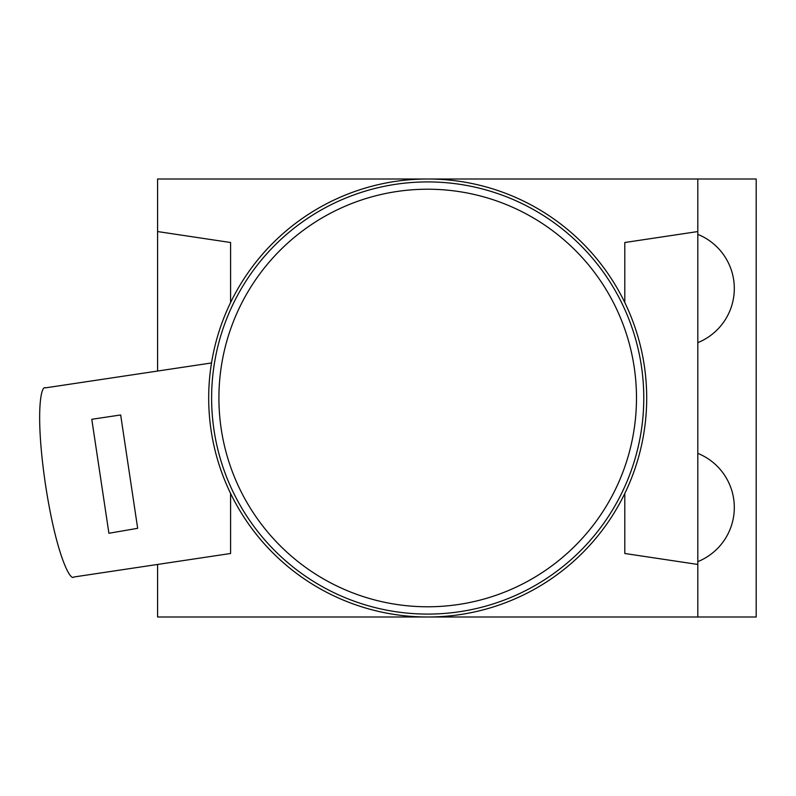 <?xml version="1.0" encoding="UTF-8"?>
<svg xmlns="http://www.w3.org/2000/svg" width="796" height="796" viewBox="0 0 796 796"><rect width="100%" height="100%" fill="white"/><g stroke="black" fill="none" stroke-linecap="round" stroke-linejoin="round"><path stroke-width="1.19" d="M427.691 181.916A216.084 216.084 0 0 1 643.775 398A216.084 216.084 0 0 1 427.691 614.084A216.084 216.084 0 0 1 211.617 398A216.084 216.084 0 0 1 427.691 181.916A216.084 216.084 0 0 0 211.617 398A216.084 216.084 0 0 0 427.691 614.084M427.691 617A218.999 218.999 0 0 0 646.7 398A218.999 218.999 0 0 0 427.691 179.001A218.999 218.999 0 0 0 208.691 398A218.999 218.999 0 0 0 427.691 617M230.591 302.54L230.591 242.511L157.588 231.556L157.588 371.035M697.803 617L697.803 179.001L756.2 179.001L756.2 617L157.588 617L157.588 564.444L230.591 553.489L230.591 493.46M624.8 493.46L624.8 553.489L697.803 564.444M697.803 231.556L624.8 242.511L624.8 302.54M697.803 179.001L157.588 179.001L157.588 231.556M157.588 564.444L73.849 577C70.267 581.428 56.168 554.533 45.472 484.555C35.163 414.527 40.755 384.677 45.472 387.861L211.517 362.956M108.913 533.27L137.668 528.315L120.664 414.965L91.789 419.293L108.913 533.27M697.803 234.362A58.397 58.397 0 0 1 697.803 342.638M697.803 453.362A58.397 58.397 0 0 1 697.803 561.638M427.691 606.781A208.781 208.781 0 0 0 636.482 398A208.781 208.781 0 0 0 427.691 189.219A208.781 208.781 0 0 0 218.91 398A208.781 208.781 0 0 0 427.691 606.781"/></g></svg>
